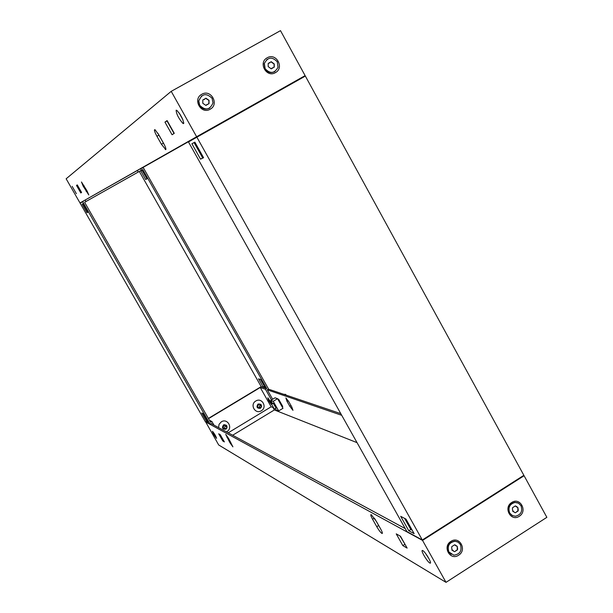 <?xml version="1.0" encoding="UTF-8"?>
<svg xmlns="http://www.w3.org/2000/svg" width="613" height="613" viewBox="0 0 613 613"><rect width="100%" height="100%" fill="white"/><g stroke="black" fill="none" stroke-linecap="round" stroke-linejoin="round"><path stroke-width="0.92" d="M276.065 408.036L273.229 403.277M270.77 400.396L273.222 401.3L277.551 398.688L275.068 397.799L270.77 400.396L272.616 403.645M275.36 408.503L276.179 409.936L278.67 410.917L282.984 408.296L277.551 398.688M273.222 401.3L278.67 410.917M278.861 399.615L278.279 399.967M281.834 406.266L282.417 405.913M278.241 399.914L278.831 399.553M274.348 409.07L271.59 404.274L274.348 409.07M285.007 394.749L285.604 394.381L286.11 395.124M283.811 394.343L285.604 394.381M450.915 541.386C459.39 535.524 467.435 549.999 458.616 555.209C450.157 561.102 442.065 546.597 450.915 541.386M511.702 502.514C520.031 496.752 527.931 511.15 519.265 516.269C510.943 522.069 502.997 507.641 511.702 502.514M216.519 438.318C214.351 435.628 212.995 433.284 212.45 431.284L212.504 431.307C214.657 433.981 216.021 436.326 216.581 438.341L216.519 438.318M371.302 514.69L376.382 521.387L380.619 528.904C382.198 531.808 382.711 533.348 382.144 533.517C380.911 532.942 379.118 530.666 376.765 526.705L372.566 519.249C370.965 516.299 370.451 514.751 371.041 514.598L371.302 514.69M225.722 434.395L228.687 438.594L232.902 446.846L229.867 442.617L225.722 434.395M288.991 402.021L285.903 397.952L287.007 401.308L289.788 406.243L292.968 410.335L291.796 406.978L288.991 402.021M429.046 558.88L425.552 553.432M429.759 562.987C427.184 561.7 420.388 550.099 422.411 550.466L422.817 550.604C425.338 551.807 432.203 563.47 430.196 563.148L429.759 562.987M205.562 421.729L218.688 444.969L446.019 582.35L546.857 517.334L524.092 475.734L523.51 475.542M224.389 441.912L222.81 441L218.695 433.805L220.243 434.678L224.389 441.912M407.132 548.106L402.833 545.608L396.236 533.854L400.481 536.245L407.132 548.106M205.416 421.813L422.541 540.405L446.019 582.35M422.541 540.405L524.092 475.734M340.782 413.645L268.333 389.102M341.709 415.3L267.314 389.845M211.14 423.583L405.239 528.613M273.007 407.507L274.386 409.944L232.672 435.238M380.152 528.077L374.827 518.843M405.185 544.635L400.051 536.007M281.942 406.204L282.762 406.511L278.685 399.308L277.704 398.956M357.05 442.655L274.386 409.944M402.833 545.608L404.756 544.39M222.81 441L223.592 440.525M261.299 405.982L259.713 405.576L259.284 407.201L260.87 407.607L261.299 405.982M261.345 405.277L259.552 404.296L258.717 404.534L257.682 405.929L257.904 407.361L259.651 408.342L260.502 408.12L261.559 406.733L261.345 405.277M226.68 426.916C225.255 426.012 224.58 426.418 224.649 428.142C226.074 429.039 226.756 428.633 226.68 426.916M226.802 426.165L225.232 425.177L223.377 426.158L223.331 428.257L224.856 429.238C226.703 428.985 227.354 427.958 226.802 426.165M518.138 510.966L515.334 512.767C513.081 511.939 512.154 510.254 512.552 507.717L515.349 505.917C517.602 506.744 518.529 508.43 518.138 510.966M517.824 507.349L517.901 510.874L515.334 512.767M513.786 511.526L512.621 511.234M521.004 505.71L518.506 503.181L515.073 502.445C509.679 503.978 507.878 507.487 509.671 512.974L512.07 515.441L515.357 516.253C520.912 514.851 522.797 511.342 521.004 505.71M517.617 502.783L514.774 502.323C509.372 503.855 507.572 507.365 509.372 512.851L512.621 515.725M515.349 505.917L516.682 507.066M457.482 549.853L454.601 551.685C452.317 550.842 451.383 549.148 451.796 546.612L454.677 544.781C456.961 545.624 457.896 547.317 457.482 549.853M457.237 546.237L457.267 549.746L454.601 551.685M453.222 550.512L451.827 550.122M460.401 544.543L458.179 542.198L455.13 541.264C449.145 542.398 447.061 545.953 448.869 551.93L453.85 555.186C460.011 554.244 462.202 550.696 460.401 544.543M457.589 541.877L454.854 541.126C448.869 542.26 446.785 545.808 448.601 551.784L451.275 554.382M454.693 544.781L455.865 545.854M201.815 94.272C192.283 99.122 201.049 114.815 210.144 109.229C219.638 104.386 210.933 88.724 201.815 94.272M267.214 57.783C257.851 62.541 266.448 78.142 275.39 72.648C284.716 67.897 276.172 52.32 267.214 57.783M176.13 110.202L176.912 110.409C181.164 115.382 183.41 119.773 183.632 123.588L182.881 123.389C178.659 118.493 176.406 114.102 176.13 110.202M88.785 194.957L83.169 186.145L81.468 181.984L86.977 190.796L88.785 194.957M164.43 144.936L157.832 133.197M165.786 149.633L161.418 144.247L156.92 136.27C154.445 131.58 153.817 129.397 155.028 129.711L158.882 134.944L163.41 142.998C165.41 146.699 166.2 148.905 165.786 149.633M72.181 186.39L76.372 193.708L72.181 186.39M81.452 202.129L305.113 75.629L280.493 30.65L171.219 91.337L66.143 178.781L79.996 202.957L81.59 202.374M305.113 75.629L196.627 136.737L171.219 91.337M164.958 122.11L167.104 120.577L174.268 133.335L172.061 134.745L164.958 122.11L167.234 120.807M76.502 185.448L77.261 184.896L81.59 192.459L80.801 192.965L76.502 185.448L77.315 184.988M196.627 136.737L79.996 202.957M141.825 168.115L190.697 140.431L141.825 168.108M182.912 119.78L179.027 112.792M174.046 133.481L167.02 120.96M271.214 68.855L274.256 67.093L274.249 63.967L271.23 61.698L268.18 63.461L268.188 66.602L271.214 68.855M271.337 68.825L272.402 67.798M274.049 67.3L274.103 64.066L270.961 61.821M274.923 71.514C270.931 73.514 267.605 72.618 264.939 68.802L264.18 63.591L267.115 59.292M277.314 61.867L278.018 67.284C274.486 73.583 270.187 74.05 265.123 68.687L264.356 63.476C267.82 56.986 272.134 56.457 277.314 61.867M269.919 62.832L268.241 63.346M205.907 105.413L209.018 103.574L209.025 100.325L205.922 98.195L202.811 100.042L202.803 103.291L205.907 105.413M206.052 105.375L207.11 104.348M208.818 103.819L208.91 100.402L205.646 98.318M209.784 108.018C205.707 110.11 202.298 109.229 199.562 105.375L198.635 101.068L201.623 95.866M212.113 98.333L213.01 102.884C209.838 110.049 205.401 110.846 199.708 105.275L198.781 100.969C201.838 93.59 206.282 92.716 212.113 98.333M204.627 99.321L202.888 99.865M223.515 424.901C227.04 424.679 227.852 426.096 225.944 429.161C222.412 429.384 221.607 427.966 223.515 424.901M218.565 427.598L219.086 424.303L221.331 421.828C227.446 417.821 233.285 428.058 226.917 431.598L226.435 431.858M258.035 404.044C261.536 403.829 262.341 405.247 260.448 408.289C256.947 408.503 256.142 407.086 258.035 404.044M255.797 401.025C261.858 397.055 267.636 407.262 261.33 410.764C255.284 414.748 249.468 404.526 255.797 401.025M271.942 404.059L267.858 397.806C267.935 399.316 269.161 401.561 271.521 404.542M213.945 425.1L211.906 421.537L210.611 422.319L84.609 202.29L85.95 201.539L85.107 200.06M211.654 423.859L211.401 423.43L210.106 424.211L82.686 201.754L83.889 200.75M210.106 424.211L205.286 421.575L80.134 203.194L82.686 201.754M141.718 167.924L141.963 168.353L143.281 167.61L268.532 388.979L267.26 389.745L272.647 399.262M146.936 178.789L142.063 170.383M264.433 386.366L260.402 379.447M83.016 203.669L87.92 212.228L86.985 212.673L82.111 204.167L83.016 203.669M203.409 413.829L208.129 422.081L206.443 421.162L201.746 412.97L203.409 413.829M140.515 168.606L141.45 170.253L142.775 169.51L266.709 388.496L265.429 389.27L271.49 399.96M273.038 407.522L271.176 406.794L260.241 387.493L208.504 418.648M228.205 432.816L271.176 406.794M211.906 421.537L209.401 420.204M265.429 389.27L260.241 387.493M266.709 388.496L261.184 386.627L208.382 418.426M140.867 171.05L142.147 170.337L146.967 178.85L145.656 179.509L140.867 171.05M258.525 378.857L260.54 379.493L265.184 387.7L263.146 387.01L258.525 378.857M139.32 171.441L261.184 386.627M141.45 170.253L138.209 172.061L137.289 170.437M85.943 201.516L138.209 172.061M206.443 421.162L207.309 420.641M86.985 212.673L87.881 212.167M263.146 387.01L264.295 386.32M145.656 179.509L146.844 178.835M422.303 539.984L523.862 475.32L305.358 76.081L196.88 137.189L422.303 539.984L406.902 531.578L188.467 141.948L196.88 137.189M191.915 143.764L200.535 159.15L203.577 157.717L194.857 142.147L191.915 143.764M400.71 516.345L408.779 530.751L414.12 533.639L405.967 519.081L400.71 516.345M409.499 527.165L410.495 527.165M190.566 140.193L190.812 140.622M302.086 77.338L302.332 77.782M198.819 136.101L198.566 135.649M182.368 118.547L179.793 113.911M427.928 556.903L426.878 555.278M194.076 142.584L202.673 157.939L203.485 157.556M404.565 518.345L410.794 529.471L412.212 530.237M410.794 529.471L408.779 530.751M202.673 157.939L200.535 159.15M289.788 406.243L290.976 405.522M287.007 401.308L288.148 400.618M227.032 437.667L227.837 437.176M229.867 442.617L230.703 442.111M372.566 519.249L374.344 518.131M376.765 526.705L378.596 525.548M86.134 191.325L87 190.842M161.418 144.247L163.364 143.151M156.92 136.27L158.874 135.174M83.169 186.145L84.042 185.662M276.179 408.005L274.471 409.04M273.306 403.231L271.59 404.274M224.212 424.648L225.232 425.177M165.303 149.518L165.939 149.158M182.881 123.389L183.816 122.861"/></g></svg>
